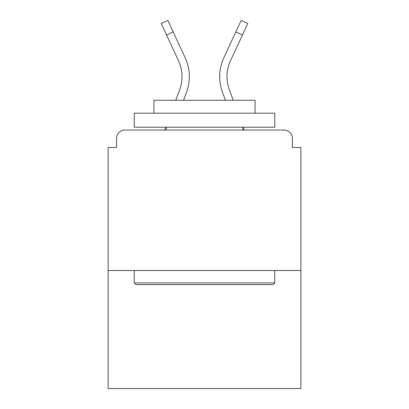 <?xml version="1.0" encoding="UTF-8"?>
<svg xmlns="http://www.w3.org/2000/svg" width="409" height="409" viewBox="0 0 409 409"><rect width="100%" height="100%" fill="white"/><g stroke="black" fill="none" stroke-linecap="round" stroke-linejoin="round"><path stroke-width="0.61" d="M292.45 147.46L292.45 138.467L292.45 147.46L300.881 147.46L300.881 388.55L108.119 388.55L108.119 147.46L116.55 147.46L116.55 138.467L116.55 147.46M300.881 270.533L108.119 270.533M292.45 138.467A8.431 8.431 0 0 0 284.02 130.036L124.98 130.036A8.431 8.431 0 0 0 116.55 138.467M284.02 130.036L248.335 130.036L284.02 130.036M160.665 130.036L124.98 130.036L160.665 130.036M183.544 100.251L186.489 92.373A44.959 44.959 0 0 0 185.149 57.725L173.176 31.922L166.55 34.995L161.228 23.523L167.854 20.45L173.176 31.922M166.55 34.995L178.523 60.803A37.654 37.654 0 0 1 179.643 89.816L175.747 100.251M165.676 127.225L164.628 130.036M225.456 100.251L222.511 92.373A44.959 44.959 0 0 1 223.851 57.725L241.146 20.45L247.772 23.523L230.477 60.803A37.654 37.654 0 0 0 229.357 89.816L233.253 100.251M243.324 127.225L244.372 130.036M273.064 284.582L135.936 284.582L134.254 282.895L274.746 282.895L273.064 284.582M134.254 113.175L274.746 113.175L274.746 127.225L134.254 127.225L134.254 113.175M255.078 113.175L255.078 100.251L153.922 100.251L153.922 113.175M134.254 270.533L134.254 282.895M274.746 270.533L274.746 282.895M166.284 127.225L166.284 130.036M242.716 127.225L242.716 130.036M226.98 76.647A37.654 37.654 0 0 0 229.357 89.816A37.654 37.654 0 0 1 226.98 76.647A37.654 37.654 0 0 0 229.357 89.816A37.654 37.654 0 0 1 226.98 76.647A37.654 37.654 0 0 0 229.357 89.816A37.654 37.654 0 0 1 226.98 76.647A37.654 37.654 0 0 0 229.357 89.816A37.654 37.654 0 0 1 226.98 76.647A37.654 37.654 0 0 0 229.357 89.816A37.654 37.654 0 0 1 226.98 76.647A37.654 37.654 0 0 0 229.357 89.816A37.654 37.654 0 0 1 226.98 76.647A37.654 37.654 0 0 0 229.357 89.816A37.654 37.654 0 0 1 226.98 76.647A37.654 37.654 0 0 0 229.357 89.816A37.654 37.654 0 0 1 226.98 76.647A37.654 37.654 0 0 0 229.357 89.816A37.654 37.654 0 0 1 226.98 76.647A37.654 37.654 0 0 0 229.357 89.816A37.654 37.654 0 0 1 226.98 76.647A37.654 37.654 0 0 0 229.357 89.816A37.654 37.654 0 0 1 226.98 76.647A37.654 37.654 0 0 0 229.357 89.816A37.654 37.654 0 0 1 226.98 76.647A37.654 37.654 0 0 0 229.357 89.816A37.654 37.654 0 0 1 230.477 60.803A37.654 37.654 0 0 0 226.98 76.647A37.654 37.654 0 0 1 230.477 60.803A37.654 37.654 0 0 0 226.98 76.647A37.654 37.654 0 0 1 230.477 60.803A37.654 37.654 0 0 0 226.98 76.647A37.654 37.654 0 0 1 230.477 60.803A37.654 37.654 0 0 0 226.98 76.647A37.654 37.654 0 0 1 230.477 60.803A37.654 37.654 0 0 0 226.98 76.647A37.654 37.654 0 0 1 230.477 60.803A37.654 37.654 0 0 0 226.98 76.647A37.654 37.654 0 0 1 230.477 60.803A37.654 37.654 0 0 0 226.98 76.647A37.654 37.654 0 0 1 230.477 60.803A37.654 37.654 0 0 0 226.98 76.647A37.654 37.654 0 0 1 230.477 60.803A37.654 37.654 0 0 0 226.98 76.647A37.654 37.654 0 0 1 230.477 60.803A37.654 37.654 0 0 0 226.98 76.647A37.654 37.654 0 0 1 230.477 60.803A37.654 37.654 0 0 0 226.98 76.647A37.654 37.654 0 0 1 230.477 60.803A37.654 37.654 0 0 0 226.98 76.647A37.654 37.654 0 0 1 230.477 60.803A37.654 37.654 0 0 0 226.98 76.647M178.523 60.803A37.654 37.654 0 0 1 182.02 76.647A37.654 37.654 0 0 0 178.523 60.803A37.654 37.654 0 0 1 182.02 76.647A37.654 37.654 0 0 0 178.523 60.803M242.45 34.995L235.824 31.922"/></g></svg>
